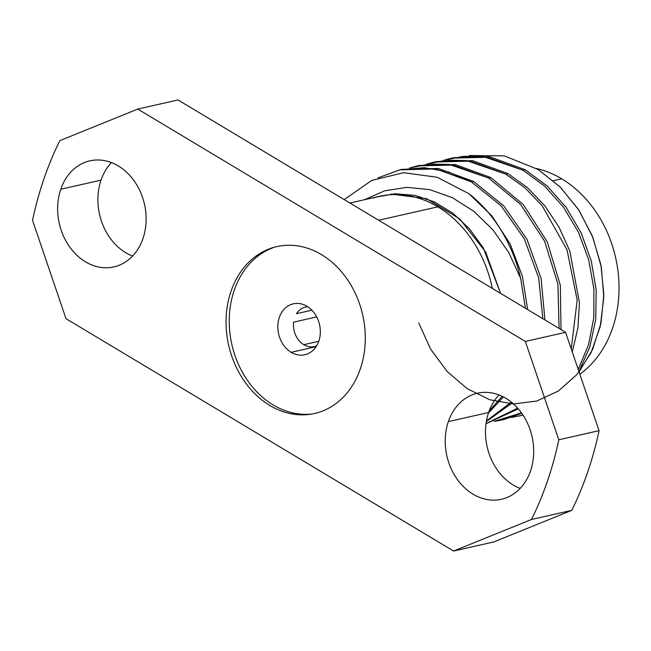 <?xml version="1.0" encoding="UTF-8"?>
<svg xmlns="http://www.w3.org/2000/svg" width="651" height="651" viewBox="0 0 651 651"><rect width="100%" height="100%" fill="white"/><g stroke="black" fill="none" stroke-linecap="round" stroke-linejoin="round"><path stroke-width="0.98" d="M561.715 178.805A111.931 89.911 -102.8 0 0 536.497 168.511A111.931 89.911 77.2 0 1 561.715 178.805L553.383 180.693L561.715 178.805A111.931 89.911 77.2 0 1 618.45 275.446A111.931 89.911 77.2 0 1 579.854 374.244A111.931 89.911 -102.8 0 0 618.45 275.446A111.931 89.911 -102.8 0 0 561.715 178.805M258.024 254.696A111.931 89.911 -102.8 0 0 256.868 256.942A111.931 89.911 -102.8 0 1 258.024 254.696M292.128 412.75A111.931 89.911 -102.8 0 0 294.138 414.288A111.931 89.911 -102.8 0 1 292.128 412.75M349.912 203.014L379.354 196.35A111.931 89.911 77.2 0 1 437.846 206.839L378.638 220.233L437.846 206.839A111.931 89.911 77.2 0 1 492.335 288.409A111.931 89.911 -102.8 0 0 437.846 206.839A111.931 89.911 -102.8 0 0 373.08 198.075M418.731 322.969L430.563 349.042L447.034 371.395L467.166 388.647L489.739 399.747L513.403 403.978L536.733 401.049L558.314 391.08L576.827 374.626L591.124 352.598L600.32 326.281L603.803 297.173L601.312 266.983L592.915 237.469L579.04 210.346L560.43 187.228L538.1 169.48L560.072 186.878L578.479 209.476L592.329 235.996L600.922 264.916L603.827 294.602L600.954 323.384L592.516 349.636L579.056 371.9M469.208 155.54L504.273 155.874L538.1 169.48L504.273 155.874L469.208 155.54M505.786 174.118L525.056 187.911L542.177 205.724L567.037 249.821L577.177 300.095L571.244 348.92L577.177 300.095L567.037 249.821L542.177 205.724L525.056 187.911L505.786 174.118L507.943 173.63L527.391 187.586L544.675 205.667L558.997 227.101L569.788 250.969L579.431 302.634L577.909 327.998L572.278 351.955L577.909 327.998L579.431 302.634L569.788 250.969L558.997 227.101L544.675 205.667L527.391 187.586L507.943 173.63L505.786 174.118L470.201 161.114L434.274 162.066L426.901 164.068L446.277 160.17L466.303 160.545L505.786 174.118M521.443 412.848L494.19 421.376L501.587 420.082L521.443 412.848M444.104 160.179L463.577 156.273L483.66 156.671L522.989 170.228L544.651 186.145L563.489 207.164L578.373 232.057L588.699 259.806L593.915 288.946L593.81 317.655L588.471 344.94L578.202 369.386L588.471 344.94L593.81 317.655L593.915 288.946L588.699 259.806L578.373 232.057L563.489 207.164L544.651 186.145L522.989 170.228L525.145 169.74L547.198 186.015L566.15 207.376L581.074 232.741L591.254 260.823L596.21 290.208L595.722 319.413L589.839 346.95L578.902 371.436L589.839 346.95L595.722 319.413L596.21 290.208L591.254 260.823L581.074 232.741L566.15 207.376L547.198 186.015L525.145 169.74L522.989 170.228L487.648 157.265L451.688 158.12L444.104 160.179M523.013 415.126L511.393 417.486L523.013 415.126M409.691 167.966L429.172 164.052L449.336 164.467L488.584 178.016L520.662 204.504L544.635 241.277L557.923 284.178L559.079 328.421L557.923 284.178L544.635 241.277L520.662 204.504L488.584 178.016L490.732 177.528L523.282 204.552L547.271 241.83L560.316 285.187L561.024 329.585L560.316 285.187L547.271 241.83L523.282 204.552L490.732 177.528L488.584 178.016L453.251 165.053L417.112 165.948L409.691 167.966M517.659 408.144L486.028 423.589L517.659 408.144M520.149 415.875L518.993 416.144M503.386 419.675L521.752 413.279L503.825 419.578M486.061 423.589L518.269 408.836L486.533 423.492M473.529 181.417L503.638 205.74L526.903 239.21L541.095 278.482L544.944 319.95L541.095 278.482L526.903 239.21L503.638 205.74L473.529 181.417L471.381 181.906L473.529 181.417L438.196 168.463L402.058 169.35M512.272 402.896L486.338 421.547L512.272 402.896M486.443 420.937L511.328 402.115L486.443 420.937M542.853 318.689L538.686 277.839L524.307 238.852L501.091 205.789L471.381 181.906L435.967 168.934L399.95 169.83L378.068 177.837L400.455 169.716L424.192 167.681L448.197 171.807L471.381 181.906L501.091 205.789L524.307 238.852L538.686 277.839L542.853 318.689M453.666 157.672L489.812 156.777L525.145 169.74M436.642 161.529L472.593 160.667L507.943 173.63L472.39 160.634L436.251 161.619M419.22 165.468L455.147 164.524L490.732 177.528M489.202 410.895L502.149 396.304L489.202 410.895M468.98 193.729L437.13 177.251L403.677 172.702L371.713 180.425L344.2 199.597L371.713 180.425L403.677 172.702L437.13 177.251L468.98 193.729A133.252 107.033 77.2 0 1 520.686 278.433L525.381 308.216L520.686 278.433A133.252 107.033 -102.8 0 0 468.98 193.729L491.993 216.026L510.156 244.011L522.314 275.934L527.635 309.567M503.459 396.955L488.47 412.954M375.814 197.155L395.051 193.746L414.899 195.365L434.486 201.956L452.95 213.259L469.461 228.794L483.286 247.893L500.554 293.332L485.638 252.01L459.736 218.907L426.576 198.669L390.901 194.055M520.686 278.433L508.805 252.555L492.929 229.844L473.838 211.298L452.437 197.717L429.741 189.636L406.818 187.342L384.708 190.808L364.422 199.735L384.708 190.808L406.818 187.342L429.741 189.636L452.437 197.717L473.838 211.298L492.929 229.844L508.805 252.555L520.686 278.433M178.016 99.961L565.597 332.327L599.05 430.677A333.141 267.585 77.2 0 1 571.765 510.36L493.84 541.925L453.584 551.039L531.509 519.465A333.141 267.585 -102.8 0 0 558.794 439.791L525.341 341.441L137.76 109.075L59.835 140.64A333.141 267.585 -102.8 0 0 32.55 220.323L65.995 318.673L453.584 551.039L65.995 318.673L32.55 220.323A333.141 267.585 -102.8 0 1 59.835 140.64L137.76 109.075L525.341 341.441L558.794 439.791L599.05 430.677A333.141 267.585 77.2 0 1 571.765 510.36L531.509 519.465L453.584 551.039L493.84 541.925L571.765 510.36L531.509 519.465A333.141 267.585 -102.8 0 0 558.794 439.791L599.05 430.677L565.597 332.327L525.341 341.441L565.597 332.327L178.016 99.961L137.76 109.075L178.016 99.961M101.043 180.124A54.367 43.666 -102.8 0 0 132.584 256.046A54.367 43.666 77.2 0 1 101.043 180.124L60.787 189.229A54.367 43.666 -102.8 0 0 68.99 245.964A54.367 43.666 -102.8 0 0 113.876 266.894A54.367 43.666 -102.8 0 0 142.976 238.51A54.367 43.666 77.2 0 1 85.468 261.808A54.367 43.666 77.2 0 1 60.787 189.229A54.367 43.666 77.2 0 1 118.295 165.932A54.367 43.666 77.2 0 1 142.976 238.51A54.367 43.666 -102.8 0 0 134.773 181.775A54.367 43.666 -102.8 0 0 89.879 160.846A54.367 43.666 -102.8 0 0 60.787 189.229L101.043 180.124A54.367 43.666 77.2 0 1 111.435 162.587A54.367 43.666 -102.8 0 0 101.043 180.124M488.624 412.49A54.367 43.666 -102.8 0 0 520.165 488.413A54.367 43.666 77.2 0 1 488.624 412.49L448.368 421.604A54.367 43.666 77.2 0 1 505.876 398.306A54.367 43.666 77.2 0 1 530.557 470.876A54.367 43.666 77.2 0 1 473.049 494.174A54.367 43.666 77.2 0 1 448.368 421.604A54.367 43.666 -102.8 0 0 456.571 478.339A54.367 43.666 -102.8 0 0 501.465 499.268A54.367 43.666 -102.8 0 0 530.557 470.876A54.367 43.666 -102.8 0 0 522.354 414.142A54.367 43.666 -102.8 0 0 477.46 393.212A54.367 43.666 -102.8 0 0 448.368 421.604L488.624 412.49A54.367 43.666 77.2 0 1 499.016 394.954A54.367 43.666 -102.8 0 0 488.624 412.49M269.848 405.483A85.55 68.713 77.2 0 1 231.007 291.29A85.55 68.713 77.2 0 1 321.496 254.631A85.55 68.713 77.2 0 1 360.337 368.824A85.55 68.713 77.2 0 1 269.848 405.483M316.109 346.674L291.192 352.313A26.121 20.978 -102.8 0 0 304.839 354.754A26.121 20.978 -102.8 0 0 320.308 333.092A26.121 20.978 -102.8 0 0 306.963 306.255A26.121 20.978 -102.8 0 0 293.308 303.814A26.121 20.978 -102.8 0 0 277.847 325.484A26.121 20.978 -102.8 0 0 291.192 352.313L316.109 346.674M312.13 413.987A85.818 68.933 77.2 0 1 273.176 404.946A85.818 68.933 77.2 0 1 229.233 320.438A85.818 68.933 77.2 0 1 274.388 247.217M291.192 352.313A26.121 20.978 -102.8 0 0 318.819 341.124A26.121 20.978 -102.8 0 0 306.963 306.255A26.121 20.978 -102.8 0 0 279.336 317.452A26.121 20.978 -102.8 0 0 291.192 352.313M316.703 316.915L293.593 322.147A20.254 16.267 -102.8 0 0 303.805 344.688L318.754 341.303L303.805 344.688A20.254 16.267 -102.8 0 0 314.384 346.584A20.254 16.267 -102.8 0 0 316.622 345.868M307.768 306.767A20.254 16.267 -102.8 0 0 305.441 307.077A20.254 16.267 -102.8 0 0 296.49 313.684L311.894 310.201M501.783 420.033L503.939 419.545M486.028 423.598L486.728 423.443M453.714 157.664L451.566 158.152M434.355 162.042L436.512 161.554M417.153 165.94L419.301 165.452M399.95 169.83L402.098 169.341M316.467 346.112L314.384 346.584M307.524 306.605L305.441 307.077"/></g></svg>
